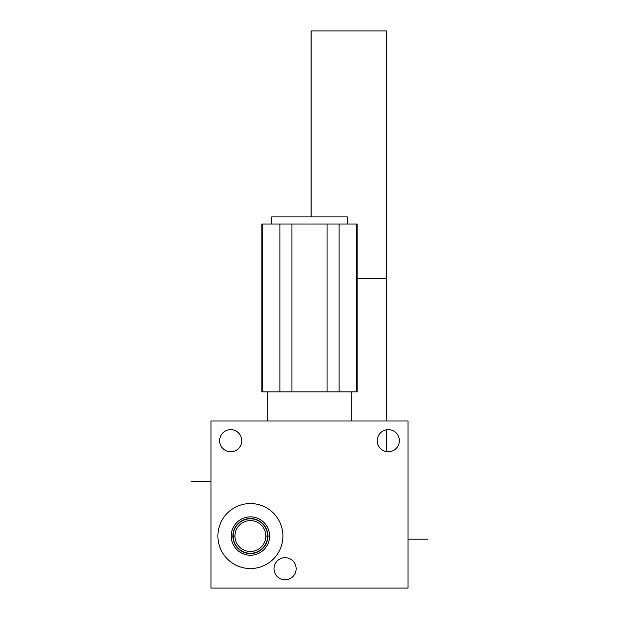 <?xml version="1.0" encoding="UTF-8"?>
<svg xmlns="http://www.w3.org/2000/svg" width="619" height="619" viewBox="0 0 619 619"><rect width="100%" height="100%" fill="white"/><g stroke="black" fill="none" stroke-linecap="round" stroke-linejoin="round"><path stroke-width="0.93" d="M262.34 224.016L357.171 224.016L357.171 391.85L356.66 391.85L356.66 224.016L339.111 224.016L339.111 391.85L327.049 391.85L327.049 224.016L339.111 224.016L339.111 391.85L327.049 391.85L327.049 224.016L291.951 224.016L291.951 391.85L279.889 391.85L279.889 224.016L291.951 224.016L291.951 391.85L327.049 391.85L261.829 391.85L261.829 224.016L262.34 224.016L262.34 391.85L279.889 391.85L279.889 224.016L262.34 224.016L262.34 391.85M347.321 224.016L347.321 216.921L347.321 224.016M271.679 216.921L271.679 224.016L271.679 216.921L347.321 216.921L271.679 216.921M356.66 391.85L339.111 391.85L356.66 391.85L356.66 224.016M351.259 421.005L351.259 391.85L351.259 421.005M267.741 391.85L267.741 421.005L267.741 391.85M407.998 421.005L211.002 421.005L211.002 588.05L407.998 588.05L407.998 421.005L211.002 421.005L211.002 588.05L407.998 588.05L407.998 421.005M282.906 536.046A32.505 32.505 0 0 1 250.401 568.552A32.505 32.505 0 0 1 217.903 536.046A32.505 32.505 0 0 1 250.401 503.541A32.505 32.505 0 0 1 282.906 536.046A32.505 32.505 0 0 0 250.401 503.541A32.505 32.505 0 0 0 217.903 536.046A32.505 32.505 0 0 0 250.401 568.552A32.505 32.505 0 0 0 282.906 536.046M377.226 440.705A11.072 11.072 0 0 1 388.299 429.632A11.072 11.072 0 0 1 399.363 440.705A11.072 11.072 0 0 1 388.299 451.769A11.072 11.072 0 0 1 377.226 440.705A11.072 11.072 0 0 0 388.299 451.769A11.072 11.072 0 0 0 399.363 440.705A11.072 11.072 0 0 0 388.299 429.632A11.072 11.072 0 0 0 377.226 440.705M274 568.745A11.072 11.072 0 0 1 285.073 557.673A11.072 11.072 0 0 1 296.145 568.745A11.072 11.072 0 0 1 285.073 579.817A11.072 11.072 0 0 1 274 568.745A11.072 11.072 0 0 0 285.073 579.817A11.072 11.072 0 0 0 296.145 568.745A11.072 11.072 0 0 0 285.073 557.673A11.072 11.072 0 0 0 274 568.745M241.774 440.705A11.072 11.072 0 0 1 230.701 451.769A11.072 11.072 0 0 1 219.637 440.705A11.072 11.072 0 0 1 230.701 429.632A11.072 11.072 0 0 1 241.774 440.705A11.072 11.072 0 0 0 230.701 429.632A11.072 11.072 0 0 0 219.637 440.705A11.072 11.072 0 0 0 230.701 451.769A11.072 11.072 0 0 0 241.774 440.705M265.845 536.046A15.444 15.444 0 0 0 250.401 520.602A15.444 15.444 0 0 0 234.957 536.046A15.444 15.444 0 0 0 250.401 551.49A15.444 15.444 0 0 0 265.845 536.046A15.444 15.444 0 0 1 250.401 551.49A15.444 15.444 0 0 1 234.957 536.046L232.899 536.046A17.502 17.502 0 0 0 250.401 553.548A17.502 17.502 0 0 0 267.903 536.046L265.845 536.046L267.903 536.046A17.502 17.502 0 0 0 250.401 518.544A17.502 17.502 0 0 0 232.899 536.046L234.957 536.046A15.444 15.444 0 0 1 250.401 520.602A15.444 15.444 0 0 1 265.845 536.046M231.22 536.046L232.899 536.046A17.502 17.502 0 0 1 250.401 518.544A17.502 17.502 0 0 1 267.903 536.046L269.59 536.046A19.189 19.189 0 0 0 250.401 516.857A19.189 19.189 0 0 0 231.22 536.046A19.189 19.189 0 0 0 250.401 555.235A19.189 19.189 0 0 0 269.59 536.046L267.903 536.046A17.502 17.502 0 0 1 250.401 553.548A17.502 17.502 0 0 1 232.899 536.046L231.22 536.046A19.189 19.189 0 0 1 250.401 516.857A19.189 19.189 0 0 1 269.59 536.046A19.189 19.189 0 0 1 250.401 555.235A19.189 19.189 0 0 1 231.22 536.046M267.609 537.13A17.239 17.239 0 0 0 250.401 518.807A17.239 17.239 0 0 0 233.201 537.13M233.201 534.963A17.239 17.239 0 0 0 250.401 553.278A17.239 17.239 0 0 0 267.609 534.963M386.697 451.653L386.697 429.748L386.697 451.653M386.697 421.005L386.697 278.496L356.66 278.496L386.697 278.496L356.66 278.496L386.697 278.496L386.697 30.95L311.094 30.95L311.094 216.921L311.094 30.95L386.697 30.95L386.697 421.005M386.62 451.646L386.62 429.756L386.62 451.646M386.62 421.005L386.62 278.496L356.66 278.496L386.62 278.496L356.66 278.496L386.62 278.496L386.62 30.95L311.179 30.95L311.179 216.921L311.179 30.95L311.179 216.921L311.179 30.95L311.179 216.921L311.179 30.95L386.62 30.95L311.179 30.95L386.62 30.95L311.179 30.95L386.62 30.95L386.62 278.496L356.66 278.496L386.62 278.496L356.66 278.496L386.62 278.496L386.62 30.95L386.62 278.496L356.66 278.496L386.62 278.496L356.66 278.496L386.62 278.496L386.62 30.95L386.62 421.005M427.69 539.195L407.998 539.195L427.69 539.195M191.31 481.675L211.002 481.675L191.31 481.675"/></g></svg>
